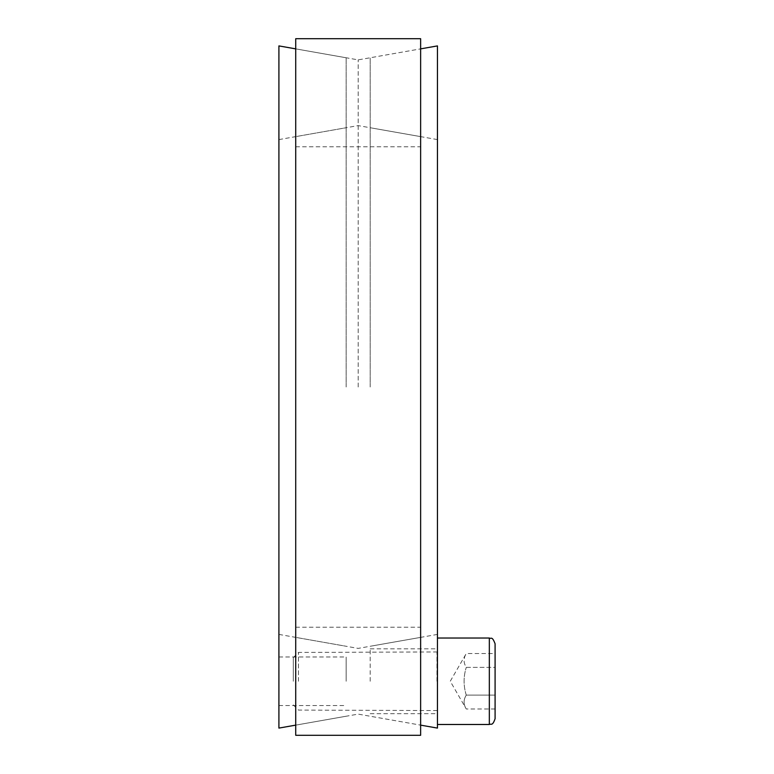 <?xml version="1.0" encoding="UTF-8"?>
<svg xmlns="http://www.w3.org/2000/svg" width="774" height="774" viewBox="0 0 774 774"><rect width="100%" height="100%" fill="white"/><g stroke="black" fill="none" stroke-linecap="round" stroke-linejoin="round"><path stroke-width="0.58" stroke-dasharray="3.87 2.9" d="M278.911 681.255L278.911 656.981L278.911 681.255M346.162 681.255L346.162 656.981L346.162 681.255M346.162 387L346.162 57.769L346.162 387M278.911 387L278.911 634.409L278.911 387M278.911 45.908L278.911 728.092M420.63 387L420.63 725.132L420.63 387M358.178 387L358.178 59.879L358.178 387M295.726 387L295.726 725.132L295.726 387M420.63 38.7L420.63 735.3M295.726 38.7L295.726 735.3M370.185 681.255L370.185 648.825L370.185 681.255M437.445 681.255L437.445 724.493L437.445 681.255M370.185 387L370.185 57.769L370.185 387M437.445 387L437.445 634.409L437.445 387M437.445 45.908L437.445 728.092M298.474 681.255L298.474 652.424L298.474 681.255M293.317 681.255L293.317 657.59L293.317 681.255M495.089 643.784L495.089 718.727M495.089 667.381L495.089 708.994L495.089 653.517L495.089 667.381L466.267 667.381C463.374 662.767 463.374 658.142 466.267 653.517C463.374 658.142 463.374 662.767 466.267 667.381L495.089 667.381M495.089 708.994L466.267 708.994L450.255 681.255L466.267 653.517L495.089 653.517M466.267 695.12C463.374 685.88 463.374 676.631 466.267 667.381C463.374 676.631 463.374 685.88 466.267 695.12L495.089 695.12L466.267 695.12C463.374 699.744 463.374 704.369 466.267 708.994C463.374 704.369 463.374 699.744 466.267 695.12M436.962 681.255L436.962 652.424L436.962 681.255M489.332 724.493L489.332 638.018M278.911 705.53L346.162 705.53M278.911 656.981L346.162 656.981M278.911 634.409L346.162 646.271M278.911 139.591L346.162 127.729M346.162 57.769L295.726 48.868L358.178 59.879L420.63 48.868L370.185 57.769M346.162 716.231L295.726 725.132L358.178 714.121L420.63 725.132L370.185 716.231M370.185 713.686L437.445 713.686M370.185 648.825L437.445 648.825M437.445 139.591L370.185 127.729M437.445 634.409L370.185 646.271M295.726 627.211L420.63 627.211M295.726 146.789L420.63 146.789M420.63 136.621L358.178 125.611L295.726 136.621M420.63 637.379L358.178 648.389L295.726 637.379M293.317 657.59L298.474 652.424L437.445 651.95M293.317 704.921L298.474 710.077L437.445 710.561"/><path stroke-width="1.16" d="M295.726 725.132L278.911 728.092L278.911 45.908L295.726 48.868M420.63 387L420.63 38.7L295.726 38.7L295.726 735.3L420.63 735.3L420.63 387M420.63 725.132L437.445 728.092L437.445 45.908L420.63 48.868M495.089 718.727L495.089 643.784C491.974 635.473 491.074 639.314 489.332 638.018L489.332 724.493C491.055 723.38 492.38 726.583 495.089 718.727M489.332 638.018L437.445 638.018M489.332 724.493L437.445 724.493"/></g></svg>
